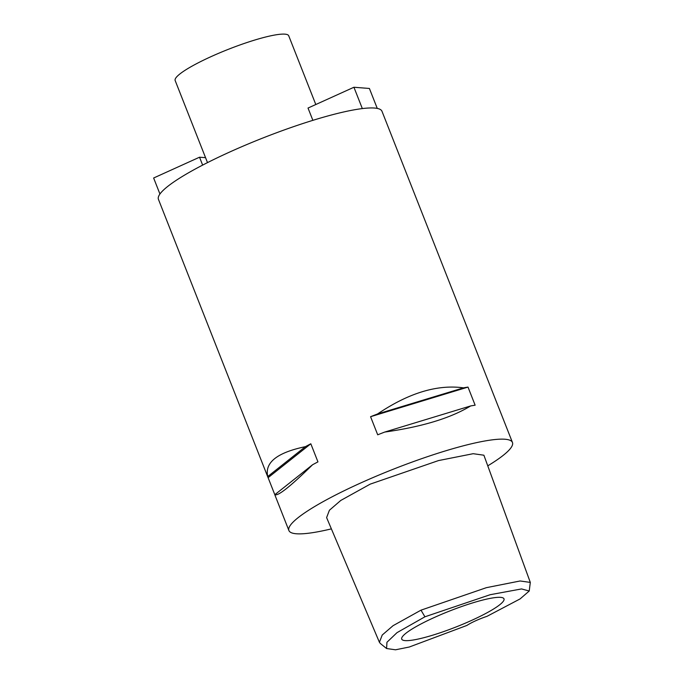 <?xml version="1.0" encoding="UTF-8"?>
<svg xmlns="http://www.w3.org/2000/svg" width="684" height="684" viewBox="0 0 684 684"><rect width="100%" height="100%" fill="white"/><g stroke="black" fill="none" stroke-linecap="round" stroke-linejoin="round"><path stroke-width="1.03" d="M487.017 616.327A19.22 3.01 158.5 0 0 466.933 625.424L409.288 647.013L395.532 649.8L386.588 648.526L386.947 642.267L397.019 632.64L424.918 616.797L490.189 594.704L521.524 588.933L529.228 591.002L520.114 598.902L487.017 616.327M434.229 617.524A54.959 8.601 158.5 0 0 401.636 638.77A54.959 8.601 158.5 0 0 471.49 620.448A54.959 8.601 158.5 0 0 503.817 598.517A54.959 8.601 158.5 0 0 434.229 617.524M380.407 643.55L379.415 642.293L382.228 635.026L393.078 625.672L420.993 610.162L486.418 587.659L520.105 580.981L530.305 582.409L529.228 591.002M530.305 582.409L483.887 455.211L473.183 453.697L438.495 460.58L370.224 484.127L340.769 500.449L329.406 510.255L326.61 517.608L379.415 642.293M331.381 528.869A120.136 18.793 -21.5 0 1 288.904 530.536A120.136 18.793 -21.5 0 1 359.946 483.323A120.136 18.793 -21.5 0 1 512.453 442.48A120.136 18.793 -21.5 0 1 487.76 465.847M512.453 442.48L498.619 407.373A120.136 18.793 158.5 0 0 498.456 407.031L491.326 388.922A120.136 18.793 -21.5 0 1 491.488 389.264L381.988 111.287A120.136 18.793 158.5 0 0 229.491 152.122A120.136 18.793 158.5 0 0 158.44 199.343L267.94 477.329A120.136 18.793 -21.5 0 1 267.752 476.543C264.546 462.555 277.097 452.594 305.423 446.652A120.136 18.793 -21.5 0 1 310.818 443.779L268.102 477.671L274.959 495.071M310.818 443.779L317.949 461.88A120.136 18.793 158.5 0 0 312.554 464.761C290.435 486.444 277.875 496.404 274.882 494.652A120.136 18.793 158.5 0 0 275.071 495.43L288.904 530.536M468.001 387.093L475.132 405.202A120.136 18.793 158.5 0 0 470.643 405.945C450.653 418.121 422.011 426.825 384.716 432.066A120.136 18.793 158.5 0 0 377.705 434.81L370.574 416.701A120.136 18.793 -21.5 0 1 377.577 413.957C408.673 392.975 437.315 384.271 463.513 387.845A120.136 18.793 -21.5 0 1 468.001 387.093L370.574 416.701M315.803 104.524L288.725 35.799A61.03 9.55 158.5 0 0 211.253 56.541A61.03 9.55 158.5 0 0 175.164 80.532L207.5 162.621M312.87 120.341L308.022 108.046L353.927 87.253L369.403 88.467L377.26 108.414M353.927 87.253L362.332 108.585M202.644 165.1L199.531 157.209L153.635 178.002L159.936 194.017M205.551 157.679L199.531 157.209M470.643 405.945L384.716 432.066M463.513 387.845L377.577 413.957M312.554 464.761L274.882 494.652M305.423 446.652L267.752 476.543M420.993 610.162L424.918 616.797M380.347 643.499L386.588 648.526"/></g></svg>
